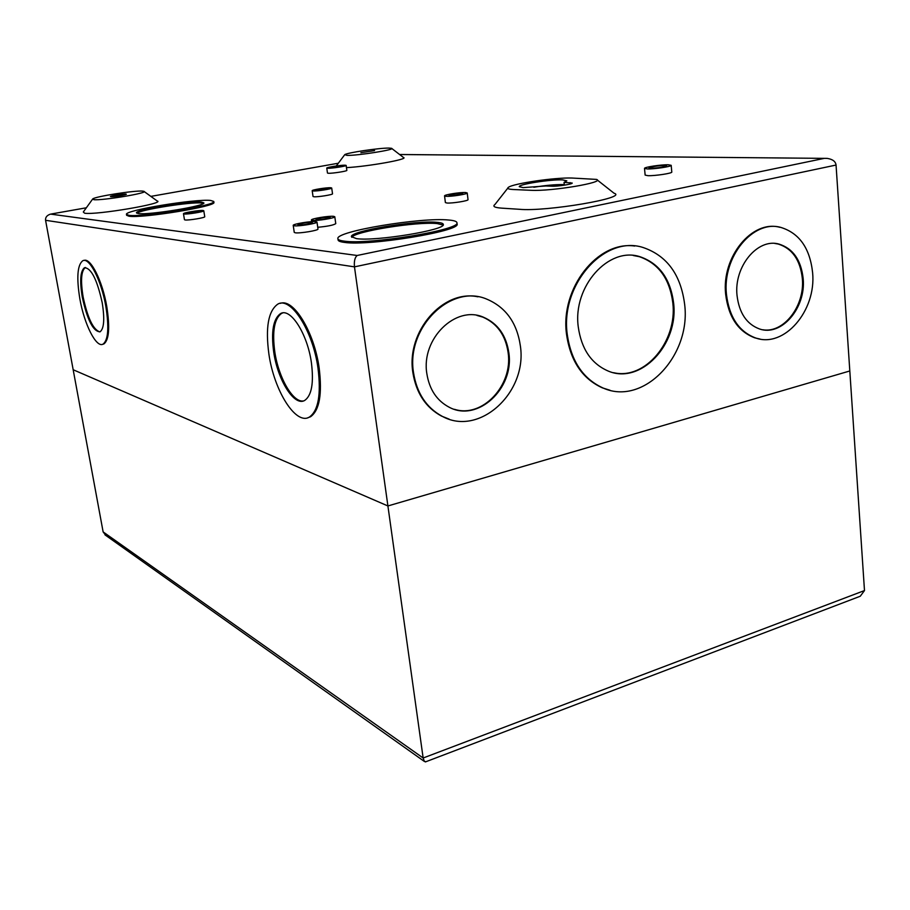 <?xml version="1.0" encoding="UTF-8"?>
<svg xmlns="http://www.w3.org/2000/svg" width="910" height="910" viewBox="0 0 910 910"><rect width="100%" height="100%" fill="white"/><g stroke="black" fill="none" stroke-linecap="round" stroke-linejoin="round"><path stroke-width="1.36" d="M103.126 531.906L45.568 220.3C45.272 217.331 46.945 215.272 50.55 214.112L357.152 255.482C354.866 257.428 353.967 261.215 354.468 266.857L387.91 505.96L73.175 369.744L387.91 505.96L849.815 370.973L387.91 505.96L423.15 758.007L103.126 531.906L105.924 535.524M426.051 761.67L424.401 761.477L423.15 758.007L864.489 590.556L836.051 165.051C835.573 161.445 832.627 159.227 827.19 158.386L399.626 154.529M858.426 596.937L860.268 596.232L864.489 590.556M374.601 150.582L360.872 152.698L374.601 150.582M545.852 185.97L523.159 187.619L519.257 186.675C518.381 184.343 550.641 179.293 562.551 179.884L566.816 180.84L564.041 182.375L572.208 183.058C572.686 184.161 557.398 186.527 551.915 186.209L545.852 185.97M533.806 187.267C545.443 185.367 555.191 184.468 563.062 184.582L564.291 184.65M125.91 194.046L126.342 194.183C126.831 194.797 113.159 197.004 110.815 196.685L110.417 196.549C109.962 195.934 123.498 193.739 125.91 194.046M388.934 148.08C379.334 147.909 346.721 152.766 344.742 154.677L347.097 155.382C357.596 155.712 396.362 149.524 391.573 148.319L388.934 148.08M513.433 189.53L531.167 190.315C551.801 191.464 605.73 182.273 596.528 179.406L571.946 178.03C554.725 177.393 513.411 183.524 508.485 187.278C506.665 188.495 508.315 189.246 513.433 189.53M507.769 188.188L494.983 204.454C492.321 206.411 494.608 207.639 501.842 208.151L519.394 209.289C545.784 211.916 629.345 197.777 614.011 193.204L597.199 179.93M142.665 191.111C135.18 190.258 95.231 196.492 92.752 198.915L93.741 199.665C101.795 200.814 149.957 192.749 143.848 191.316L142.665 191.111M92.513 199.244L83.299 211.996L84.63 213.213C96.187 215.249 166.519 203.237 157.112 200.928L144.121 191.51M671.796 172.013L671.796 172.058C672.331 173.321 654.904 175.971 647.931 175.675L645.144 175.095L644.508 168.441M647.294 168.942L644.508 168.395C644.041 167.167 661.16 164.562 668.27 164.778L671.182 165.324C671.705 166.541 654.267 169.18 647.294 168.942M346.153 165.404L346.846 170.386C347.381 171.148 332.4 173.503 328.464 173.275L327.475 173.048L326.77 168.088C326.292 167.338 341.091 165.017 345.106 165.199L346.153 165.404C346.676 166.132 331.684 168.475 327.759 168.282L326.77 168.066M203.783 210.756L204.75 216.716C205.376 217.718 188.529 220.504 185.128 219.958L184.457 219.697L183.479 213.748C182.91 212.769 199.574 210.017 203.066 210.494L203.783 210.756C204.409 211.712 187.551 214.487 184.15 213.987L183.479 213.736M332.514 193.773L332.525 193.785C333.071 194.694 317.874 197.14 313.984 196.765L313.029 196.492L312.198 190.736M313.154 190.975L312.187 190.713C311.698 189.837 326.713 187.437 330.694 187.744L331.706 188.006C332.241 188.882 317.044 191.316 313.154 190.975M467.217 192.965C467.786 194.092 451.28 196.719 446.116 196.31L444.546 195.889C444.046 194.74 460.301 192.158 465.579 192.533L467.217 192.965L468.036 199.654C468.604 200.837 452.122 203.465 446.958 203.021L445.388 202.566L444.558 195.923M312.562 220.391L311.413 219.993C310.822 218.719 328.794 215.75 333.572 216.33L334.789 216.739C335.46 218.002 317.215 221.005 312.562 220.391M316.976 222.051C317.67 223.359 298.958 226.465 294.328 225.805L293.213 225.384C292.611 224.065 311.038 221.005 315.804 221.63L316.976 222.051L317.988 229.047C318.682 230.412 299.993 233.529 295.363 232.812L294.248 232.38L293.225 225.418M457.07 223.803L457.104 224.042C460.949 231.14 368.743 246.303 344.435 242.401C340.238 241.867 338.111 241.013 338.054 239.831L337.906 238.795M344.264 241.127C340.067 240.615 337.928 239.762 337.872 238.591C335.733 231.311 421.125 217.137 448.607 220.015C454.079 220.47 456.854 221.392 456.945 222.779C460.79 229.843 368.561 244.995 344.264 241.127M213.895 202.316L213.895 202.373C217.103 206.24 142.278 218.514 128.993 216.216L126.615 215.283L126.467 214.419M128.833 215.295L126.456 214.362C124.465 210.324 195.4 198.687 210.619 200.45L213.759 201.463C216.944 205.307 142.119 217.57 128.833 215.295M610.007 390.253L602.397 387.865C582.275 378.731 570.308 360.804 566.498 334.061C560.196 288.106 597.756 240.593 634.725 246.041M684.695 304.759C691.031 356.072 643.302 406.235 603.137 388.035C583.014 378.901 571.036 360.951 567.226 334.197C560.241 284.386 604.649 234.837 643.097 247.509C667.064 255.699 680.93 274.774 684.695 304.759M449.21 419.157L441.464 416.063C425.675 407.464 416.143 392.961 412.867 372.543C406.099 331.433 443.09 289.175 477.921 296.819M520.372 345.936C527.572 392.438 479.32 437.062 442.135 416.268C426.335 407.657 416.791 393.143 413.527 372.713C405.917 327.634 450.655 283.613 486.6 299.06C505.733 307.125 516.994 322.754 520.372 345.936M759.964 339.043L754.811 337.849C738.158 331.57 728.444 317.021 725.645 294.192C721.448 256.848 752.195 219.537 779.836 227.307M812.619 272.704C816.395 310.776 784.215 348.359 755.618 337.974C738.965 331.695 729.24 317.135 726.442 294.294C722.256 256.927 753.002 219.583 780.655 227.363C799.287 233.051 809.934 248.168 812.619 272.704M83.947 260.465C90.556 257.371 102.421 280.86 106.743 306.351C110.03 327.395 109.086 339.93 103.888 343.946L102.648 344.298M105.867 306.534C109.166 327.589 108.222 340.124 103.035 344.139C96.267 348.189 84.277 324.358 79.875 298.946C76.429 277.823 77.361 265.106 82.696 260.783C89.214 256.734 101.454 280.473 105.867 306.534M280.416 303.349C293.475 298.184 314.291 332.013 319.171 368.106C322.333 394.132 319.467 410.342 310.56 416.746L307.785 417.77M318.022 368.379C321.207 394.417 318.341 410.637 309.446 417.03C295.875 425.675 274.046 390.629 268.894 354.058C265.356 327.702 268.268 311.106 277.618 304.259C290.449 295.875 312.926 330.444 318.022 368.379M664.721 165.483L666.632 165.836C663.856 167.11 658.612 167.906 650.889 168.225L649.035 167.861C651.765 166.598 656.997 165.802 664.721 165.483M342.171 165.711L330.068 167.611L342.171 165.711M199.37 211.177L199.79 211.336C197.049 212.428 193.079 213.088 187.892 213.293L187.483 213.145C190.213 212.053 194.171 211.393 199.37 211.177M327.259 188.381L327.862 188.541C325.462 189.507 321.719 190.099 316.623 190.338L316.032 190.179C318.42 189.212 322.163 188.62 327.259 188.381M461.768 193.273L462.758 193.534C460.233 194.672 455.967 195.354 449.972 195.559L449.005 195.309C451.508 194.16 455.762 193.489 461.768 193.273M329.465 217.126L330.193 217.376C327.316 218.673 322.834 219.412 316.726 219.594L316.02 219.344C318.875 218.036 323.357 217.297 329.465 217.126M311.595 222.438L312.312 222.7C309.343 224.053 304.77 224.815 298.571 224.975L297.888 224.725C300.835 223.371 305.407 222.609 311.595 222.438M437.062 222.347C441.168 222.711 443.261 223.416 443.318 224.463C446.139 229.923 375.591 241.537 356.527 238.648L351.431 236.668C349.622 231.072 416.109 220.049 437.062 222.347M443.125 225.043L437.221 223.587C417.201 221.369 354.149 231.447 351.795 237.328M201.497 202.111L203.851 202.885C206.206 205.865 148.808 215.272 138.365 213.554L136.477 212.838C134.828 209.744 189.917 200.7 201.497 202.111M203.533 203.362L201.645 203.021C190.861 201.69 140.208 209.675 136.944 213.258M578.26 326.861C572.663 286.366 608.79 246.2 640.094 256.757C659.352 263.456 670.522 278.915 673.616 303.121C678.792 344.594 640.469 385.169 608.028 370.973C591.295 363.636 581.376 348.928 578.26 326.861M613.613 372.69C645.008 380.232 677.449 341.33 672.831 303.007C669.749 278.824 658.578 263.377 639.332 256.677L633.269 255.505M426.824 373.532C421.012 338.713 455.83 304.816 483.54 317.249C497.838 323.516 506.278 335.392 508.849 352.864C514.423 388.502 477.534 422.763 449.096 407.179C436.754 400.605 429.327 389.389 426.824 373.532M454.488 409.318C482.368 418.304 513.081 385.339 508.144 352.705C505.573 335.244 497.144 323.391 482.846 317.124L476.92 315.417M737.02 295.363C733.835 266.562 757.666 237.828 778.994 244.085C793.065 248.532 801.118 260.067 803.177 278.699C806.123 307.91 781.451 336.791 759.566 328.988C746.666 324.199 739.147 312.995 737.02 295.363M762.819 329.773C783.874 333.401 804.986 305.737 802.347 278.608C800.288 259.998 792.235 248.464 778.175 244.028L774.763 243.448M82.264 297.081C79.625 280.826 80.353 271.043 84.448 267.733C91.193 267.904 97.12 279.586 102.227 302.814C104.775 319.035 104.047 328.703 100.043 331.82C93.218 331.581 87.303 320.001 82.264 297.081M85.506 267.483L85.301 267.574C81.206 270.873 80.478 280.655 83.117 296.91C87.61 317.977 93.184 329.636 99.838 331.911M273.694 351.954C270.998 331.672 273.239 318.909 280.416 313.677C290.324 307.227 307.489 333.765 311.413 362.772C313.904 382.882 311.686 395.418 304.793 400.377C294.43 406.975 277.652 380.175 273.694 351.954M282.692 312.949L281.52 313.427C274.342 318.659 272.09 331.422 274.774 351.704C278.483 377.707 293.134 403.21 303.633 400.9M564.348 185.185L564.041 182.375M346.46 167.633C368.368 166.473 409.477 159.079 403.448 157.475L391.778 148.478M335.767 223.598L335.767 223.632C333.617 225.145 327.611 226.362 317.738 227.284M570.331 183.968L570.183 182.603M338.327 163.231L150.844 196.389L338.338 163.231M86.336 207.798L51.608 213.93M357.152 255.482L824.073 158.408M45.568 220.3L354.468 266.857L836.051 165.051M424.401 761.477L104.98 534.852M860.268 596.232L425.391 761.92M344.537 154.95L336.279 165.973M311.664 221.665L311.425 220.015M602.397 387.865L603.137 388.035M441.464 416.063L442.135 416.268M754.811 337.849L755.618 337.974M103.888 343.946L103.035 344.139M310.56 416.746L309.446 417.03M639.332 256.677L640.094 256.757M482.846 317.124L483.54 317.249M778.175 244.028L778.994 244.085M85.301 267.574L84.448 267.733M281.52 313.427L280.416 313.677M671.796 172.058L671.182 165.324M332.525 193.785L331.706 188.006M335.767 223.632L334.789 216.739M457.104 224.042L456.945 222.779M213.895 202.373L213.759 201.463M86.336 207.787L51.472 213.952M824.608 158.363L399.581 154.495"/></g></svg>
